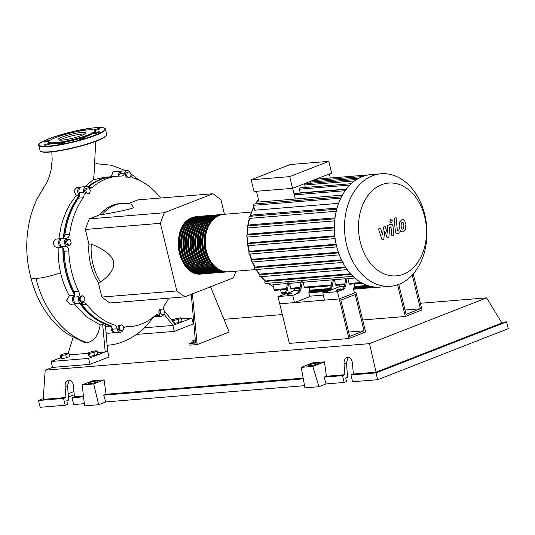 <?xml version="1.0" encoding="UTF-8"?>
<svg xmlns="http://www.w3.org/2000/svg" width="535" height="535" viewBox="0 0 535 535"><rect width="100%" height="100%" fill="white"/><g stroke="black" fill="none" stroke-linecap="round" stroke-linejoin="round"><path stroke-width="0.8" d="M412.217 275.057L420.43 308.762L406.092 314.366L398.776 284.352M405.035 310.019L420.43 308.762M362.683 319.963L405.309 316.479L397.579 284.78M413.241 273.92L422.021 309.946L405.309 316.479M100.968 179.472A75.134 54.71 85.3 0 0 87.974 187.049M79.334 195.977A75.134 54.71 85.3 0 0 63.658 237.533M63.117 247.993A75.134 54.71 85.3 0 0 66.019 272.228A75.134 54.71 85.3 0 0 74.586 294.638M195.369 340.648L192.76 340.728L195.288 339.805M195.542 342.621L194.004 342.922L193.536 341.009M194.004 342.922L193.229 342.641L192.76 340.728M193.115 342.179L189.718 343.51L190.119 345.155L197.148 344.58L192.426 293.875M191.283 294.324L195.576 343.029L189.718 343.51M210.529 286.8L229.194 332.054L197.148 344.58M196.746 342.935L195.576 343.029M224.453 214.288L220.888 199.662L212.943 193.737L137.936 199.869L128.407 203.588M212.943 193.737L164.278 212.756L160.36 223.322L176.838 290.94L101.831 297.065L98.239 282.333L100.58 282.139C110.758 274.522 115.072 267.681 113.514 261.635C112.116 255.57 104.706 249.691 91.284 244L88.937 244.187L85.346 229.455L89.271 218.889L99.878 214.742L102.218 214.555C118.81 211.713 129.249 209.446 133.529 207.747L131.282 204.056L128.52 203.608A48.043 34.982 85.3 0 0 122.281 203.353A48.043 34.982 85.3 0 0 102.218 214.555M160.36 223.322L85.346 229.455M176.838 290.94L184.782 296.865L109.775 302.991L101.831 297.065M184.782 296.865L233.447 277.839L235.915 271.191M164.278 212.756L89.271 218.889M98.239 282.333A48.043 34.982 -94.7 0 1 88.937 244.187M91.284 244A48.043 34.982 85.3 0 0 100.58 282.139M99.878 214.742A48.043 34.982 -94.7 0 1 119.94 203.547L122.281 203.353M129.39 171.715L131.129 173.928L130.68 176.998L128.487 177.854L126.742 175.64L127.196 172.578L129.39 171.715L125.839 172.685L127.196 172.578M126.742 175.64L125.384 175.754L127.123 177.961L128.487 177.854M125.384 175.754L125.839 172.685M86.784 188.039L89.091 187.999L90.382 190.721L89.352 193.483L87.044 193.523L85.76 190.801L86.784 188.039L85.426 188.153L84.396 190.915L85.76 190.801M87.044 193.523L89.352 193.483M85.68 193.63L84.396 190.915M66.688 241.432L68.212 239.165L70.486 239.947L71.229 242.99L69.704 245.257L67.43 244.475L66.688 241.432L65.33 241.539L66.855 239.279L68.212 239.165M67.43 244.475L66.072 244.589L68.34 245.371L69.704 245.257M66.072 244.589L65.33 241.539M80.872 300.61L80.725 297.447L82.651 295.835L84.724 297.38L84.878 300.543L82.952 302.161L80.872 300.61L79.514 300.724L79.367 297.56L80.725 297.447M79.367 297.56L81.293 295.942L82.651 295.835M79.514 300.724L81.594 302.275L82.952 302.161M121.037 330.918L119.298 328.711L119.746 325.641L121.94 324.785L123.679 326.999L123.231 330.062L119.673 331.031L117.934 328.824L119.298 328.711M117.934 328.824L118.389 325.755L119.746 325.641M118.389 325.755L121.94 324.785M163.643 314.6L161.329 314.64L160.045 311.918L161.075 309.156L163.382 309.116L164.666 311.838L163.643 314.6L161.329 314.64M159.972 314.747L158.688 312.025L160.045 311.918M158.688 312.025L159.711 309.27L161.075 309.156M80.197 303.512A75.134 54.71 85.3 0 0 110.056 325.467M114.115 324.805L109.428 325.193A5.149 3.752 -94.7 0 1 112.403 329.185L117.091 328.804A5.149 3.752 85.3 0 0 114.115 324.805A75.482 54.965 -94.7 0 1 86.683 304.348A5.149 3.752 85.3 0 0 83.727 302.823A5.149 3.752 85.3 0 0 82.671 303.131A4.287 3.123 -94.7 0 1 81.788 303.385A4.287 3.123 -94.7 0 1 78.812 301.238A4.287 3.123 -94.7 0 1 78.745 296.731A5.149 3.752 85.3 0 0 78.598 291.174A75.482 54.965 -94.7 0 1 68.788 250.908A5.149 3.752 85.3 0 0 66.434 246.207A4.287 3.123 -94.7 0 1 64.474 241.813A4.287 3.123 -94.7 0 1 66.822 238.122A5.149 3.752 85.3 0 0 69.597 234.256A75.482 54.965 -94.7 0 1 83.146 197.769A5.149 3.752 85.3 0 0 83.828 192.346A4.287 3.123 -94.7 0 1 86.362 186.595A4.287 3.123 -94.7 0 1 88.308 187.31A5.149 3.752 85.3 0 0 90.649 188.166A5.149 3.752 85.3 0 0 92.374 187.397A75.482 54.965 -94.7 0 1 117.707 176.202A75.482 54.965 -94.7 0 1 121.351 176.068A5.149 3.752 85.3 0 0 121.599 176.062A5.149 3.752 85.3 0 0 124.668 173.093A4.287 3.123 -94.7 0 1 127.23 170.618A4.287 3.123 -94.7 0 1 130.206 172.751M109.428 325.193A75.482 54.965 -94.7 0 1 81.995 304.729L86.683 304.348M80.511 303.485A5.149 3.752 -94.7 0 1 81.995 304.729M163.576 314.607A4.287 3.123 -94.7 0 1 161.349 316.265A4.287 3.123 -94.7 0 1 159.397 315.55A5.149 3.752 85.3 0 0 157.063 314.7A5.149 3.752 85.3 0 0 155.331 315.463A75.482 54.965 -94.7 0 1 130.005 326.658A75.482 54.965 -94.7 0 1 126.354 326.791A5.149 3.752 85.3 0 0 126.106 326.798A5.149 3.752 85.3 0 0 123.411 328.831M130.005 326.658L125.317 327.039A75.482 54.965 -94.7 0 1 125.15 327.052M130.941 175.226A5.149 3.752 85.3 0 0 133.589 178.055A75.482 54.965 -94.7 0 1 160.64 198.01M88.268 187.277A75.482 54.965 -94.7 0 1 113.019 176.583L117.707 176.202M124.668 173.093L119.98 173.48A5.149 3.752 -94.7 0 1 117.874 176.189M69.597 234.256L64.909 234.638A5.149 3.752 -94.7 0 1 62.134 238.503L66.822 238.122M64.909 234.638A75.482 54.965 -94.7 0 1 78.458 198.157L83.146 197.769M83.828 192.346L79.14 192.727A5.149 3.752 -94.7 0 1 78.458 198.157M66.434 246.207L61.746 246.588A5.149 3.752 -94.7 0 1 64.1 251.289L68.788 250.908M78.598 291.174L73.91 291.555A75.482 54.965 -94.7 0 1 64.1 251.289M73.91 291.555A5.149 3.752 -94.7 0 1 74.057 297.112L78.745 296.731M168.826 298.169A75.482 54.965 -94.7 0 1 164.559 305.09A5.149 3.752 85.3 0 0 163.697 309.792M61.746 246.588A4.287 3.123 -94.7 0 1 59.786 242.201A4.287 3.123 -94.7 0 1 62.134 238.503M79.14 192.727A4.287 3.123 -94.7 0 1 81.674 186.983L86.362 186.595M119.98 173.48A4.287 3.123 -94.7 0 1 122.542 171.006L127.23 170.618M161.349 316.265L156.661 316.646A4.287 3.123 -94.7 0 1 154.749 315.964M122.883 330.195A4.287 3.123 -94.7 0 1 120.475 332.242L115.787 332.623A4.287 3.123 -94.7 0 1 112.403 329.185M81.788 303.385L77.1 303.766A4.287 3.123 -94.7 0 1 74.124 301.626A4.287 3.123 -94.7 0 1 74.057 297.112M120.475 332.242A4.287 3.123 -94.7 0 1 117.091 328.804M202.263 273.933A28.823 20.992 -94.7 0 1 201.682 273.987A28.823 20.992 -94.7 0 1 178.784 250.039A28.823 20.992 -94.7 0 1 192.58 217.558A28.823 20.992 -94.7 0 1 196.987 216.528A28.823 20.992 -94.7 0 1 197.569 216.494M251.289 212.094L223.944 214.328A28.823 20.992 85.3 0 0 219.537 215.351A28.823 20.992 85.3 0 0 205.741 247.839A28.823 20.992 85.3 0 0 228.639 271.787L255.991 269.553L259.522 274.789M193.235 271.62A28.141 20.49 -94.7 0 1 178.911 246.929A28.141 20.49 -94.7 0 1 189.036 220.246M228.05 271.82A28.823 20.992 -94.7 0 1 227.469 271.88A28.823 20.992 -94.7 0 1 204.571 247.932A28.823 20.992 -94.7 0 1 218.367 215.445A28.823 20.992 -94.7 0 1 222.767 214.421A28.823 20.992 -94.7 0 1 223.356 214.388M222.767 214.421L221.597 214.522A28.823 20.992 85.3 0 0 217.19 215.545A28.823 20.992 85.3 0 0 203.4 248.026A28.823 20.992 85.3 0 0 226.292 271.981L227.469 271.88M225.71 272.014A28.823 20.992 -94.7 0 1 225.121 272.074A28.823 20.992 -94.7 0 1 202.223 248.126A28.823 20.992 -94.7 0 1 216.02 215.638A28.823 20.992 -94.7 0 1 220.427 214.615A28.823 20.992 -94.7 0 1 221.015 214.575M220.427 214.615L219.256 214.709A28.823 20.992 85.3 0 0 214.849 215.732A28.823 20.992 85.3 0 0 201.053 248.22A28.823 20.992 85.3 0 0 223.951 272.168L225.121 272.074M223.362 272.208A28.823 20.992 -94.7 0 1 222.781 272.268A28.823 20.992 -94.7 0 1 199.883 248.314A28.823 20.992 -94.7 0 1 213.679 215.832A28.823 20.992 -94.7 0 1 218.079 214.802A28.823 20.992 -94.7 0 1 218.668 214.769M218.079 214.802L216.909 214.903A28.823 20.992 85.3 0 0 212.502 215.926A28.823 20.992 85.3 0 0 198.712 248.414A28.823 20.992 85.3 0 0 221.604 272.362L222.781 272.268M221.022 272.395A28.823 20.992 -94.7 0 1 220.433 272.455A28.823 20.992 -94.7 0 1 197.535 248.507A28.823 20.992 -94.7 0 1 211.332 216.02A28.823 20.992 -94.7 0 1 215.739 214.996A28.823 20.992 -94.7 0 1 216.327 214.963M215.739 214.996L214.568 215.09A28.823 20.992 85.3 0 0 210.161 216.12A28.823 20.992 85.3 0 0 196.365 248.601A28.823 20.992 85.3 0 0 219.263 272.556L220.433 272.455M218.675 272.589A28.823 20.992 -94.7 0 1 218.093 272.649A28.823 20.992 -94.7 0 1 195.195 248.701A28.823 20.992 -94.7 0 1 208.991 216.214A28.823 20.992 -94.7 0 1 213.391 215.19A28.823 20.992 -94.7 0 1 213.98 215.15M213.391 215.19L212.221 215.284A28.823 20.992 85.3 0 0 207.814 216.307A28.823 20.992 85.3 0 0 194.018 248.795A28.823 20.992 85.3 0 0 216.916 272.743L218.093 272.649M216.334 272.783A28.823 20.992 -94.7 0 1 215.745 272.843A28.823 20.992 -94.7 0 1 192.847 248.889A28.823 20.992 -94.7 0 1 206.644 216.407A28.823 20.992 -94.7 0 1 211.051 215.378A28.823 20.992 -94.7 0 1 211.639 215.344M211.051 215.378L209.874 215.478A28.823 20.992 85.3 0 0 205.473 216.501A28.823 20.992 85.3 0 0 191.677 248.989A28.823 20.992 85.3 0 0 214.575 272.937L215.745 272.843M213.987 272.97A28.823 20.992 -94.7 0 1 213.405 273.031A28.823 20.992 -94.7 0 1 190.507 249.083A28.823 20.992 -94.7 0 1 204.296 216.595A28.823 20.992 -94.7 0 1 208.703 215.572A28.823 20.992 -94.7 0 1 209.292 215.538M208.703 215.572L207.533 215.665A28.823 20.992 85.3 0 0 203.126 216.695A28.823 20.992 85.3 0 0 189.33 249.176A28.823 20.992 85.3 0 0 212.228 273.131L213.405 273.031M211.646 273.164A28.823 20.992 -94.7 0 1 211.058 273.224A28.823 20.992 -94.7 0 1 188.16 249.277A28.823 20.992 -94.7 0 1 201.956 216.789A28.823 20.992 -94.7 0 1 206.363 215.765A28.823 20.992 -94.7 0 1 206.945 215.725M206.363 215.765L205.186 215.859A28.823 20.992 85.3 0 0 200.785 216.882A28.823 20.992 85.3 0 0 186.989 249.37A28.823 20.992 85.3 0 0 209.887 273.318L211.058 273.224M209.299 273.358A28.823 20.992 -94.7 0 1 208.717 273.418A28.823 20.992 -94.7 0 1 185.819 249.464A28.823 20.992 -94.7 0 1 199.608 216.983A28.823 20.992 -94.7 0 1 204.016 215.953A28.823 20.992 -94.7 0 1 204.604 215.919M204.016 215.953L202.845 216.053A28.823 20.992 85.3 0 0 198.438 217.076A28.823 20.992 85.3 0 0 184.642 249.564A28.823 20.992 85.3 0 0 207.54 273.512L208.717 273.418M206.958 273.546A28.823 20.992 -94.7 0 1 206.37 273.606A28.823 20.992 -94.7 0 1 183.472 249.658A28.823 20.992 -94.7 0 1 197.268 217.17A28.823 20.992 -94.7 0 1 201.675 216.147A28.823 20.992 -94.7 0 1 202.257 216.113M201.675 216.147L200.498 216.24A28.823 20.992 85.3 0 0 196.098 217.27A28.823 20.992 85.3 0 0 182.301 249.751A28.823 20.992 85.3 0 0 205.199 273.699L206.37 273.606M204.611 273.739A28.823 20.992 -94.7 0 1 204.029 273.8A28.823 20.992 -94.7 0 1 181.131 249.852A28.823 20.992 -94.7 0 1 194.921 217.364A28.823 20.992 -94.7 0 1 199.328 216.341A28.823 20.992 -94.7 0 1 199.916 216.3M199.328 216.341L198.157 216.434A28.823 20.992 85.3 0 0 193.75 217.457A28.823 20.992 85.3 0 0 179.954 249.945A28.823 20.992 85.3 0 0 202.852 273.893L204.029 273.8M195.576 271.426A28.141 20.49 -94.7 0 1 181.251 246.735A28.141 20.49 -94.7 0 1 191.376 220.052M197.923 271.232A28.141 20.49 -94.7 0 1 183.599 246.548A28.141 20.49 -94.7 0 1 193.724 219.858M200.264 271.044A28.141 20.49 -94.7 0 1 185.939 246.354A28.141 20.49 -94.7 0 1 196.064 219.671M202.611 270.85A28.141 20.49 -94.7 0 1 188.287 246.16A28.141 20.49 -94.7 0 1 198.411 219.477M204.952 270.656A28.141 20.49 -94.7 0 1 190.634 245.973A28.141 20.49 -94.7 0 1 200.752 219.283M207.299 270.469A28.141 20.49 -94.7 0 1 192.974 245.779A28.141 20.49 -94.7 0 1 203.099 219.096M209.64 270.275A28.141 20.49 -94.7 0 1 195.322 245.585A28.141 20.49 -94.7 0 1 205.44 218.902M211.987 270.081A28.141 20.49 -94.7 0 1 197.662 245.398A28.141 20.49 -94.7 0 1 207.787 218.715M214.328 269.894A28.141 20.49 -94.7 0 1 200.01 245.204A28.141 20.49 -94.7 0 1 210.128 218.521M216.675 269.7A28.141 20.49 -94.7 0 1 202.35 245.017A28.141 20.49 -94.7 0 1 212.475 218.327M219.016 269.506A28.141 20.49 -94.7 0 1 204.698 244.823A28.141 20.49 -94.7 0 1 214.816 218.14M403.397 274.228A46.565 33.912 85.3 0 0 424.696 216.882A46.565 33.912 85.3 0 0 381.575 184.715A46.565 33.912 85.3 0 0 360.276 242.061A46.565 33.912 85.3 0 0 403.397 274.228M398.963 284.279A56.449 41.108 85.3 0 0 425.974 220.661A56.449 41.108 85.3 0 0 381.134 173.761A56.449 41.108 85.3 0 0 372.507 175.768A56.449 41.108 85.3 0 0 345.496 239.386A56.449 41.108 85.3 0 0 390.336 286.285A56.449 41.108 85.3 0 0 398.963 284.279M381.134 173.761L371.009 174.591A56.449 41.108 85.3 0 0 368.501 174.898A56.449 41.108 85.3 0 0 362.382 176.597A56.449 41.108 85.3 0 0 356.571 179.566A56.449 41.108 85.3 0 0 351.08 183.853A56.449 41.108 85.3 0 0 345.958 189.624A56.449 41.108 85.3 0 0 341.276 197.234A56.449 41.108 85.3 0 0 336.615 209.773A56.449 41.108 85.3 0 0 334.843 219.551A56.449 41.108 85.3 0 0 334.388 228.806A56.449 41.108 85.3 0 0 334.997 237.647A56.449 41.108 85.3 0 0 336.562 246.113A56.449 41.108 85.3 0 0 339.043 254.225A56.449 41.108 85.3 0 0 342.467 261.963A56.449 41.108 85.3 0 0 346.968 269.286A56.449 41.108 85.3 0 0 352.786 276.093A56.449 41.108 85.3 0 0 362.215 283.122A56.449 41.108 85.3 0 0 369.464 286.071A56.449 41.108 85.3 0 0 376.272 287.175A56.449 41.108 85.3 0 0 380.211 287.114L390.336 286.285M291.214 293.494A2.488 0.361 166.3 0 1 288.626 294.19A2.488 0.361 166.3 0 1 287.101 294.223A2.488 0.361 166.3 0 1 287.817 293.768A2.488 0.361 166.3 0 1 290.411 293.073A2.488 0.361 166.3 0 1 291.936 293.04A2.488 0.361 166.3 0 1 291.214 293.494M340.441 289.468A2.488 0.361 166.3 0 1 337.852 290.171A2.488 0.361 166.3 0 1 336.328 290.197A2.488 0.361 166.3 0 1 337.043 289.749A2.488 0.361 166.3 0 1 339.638 289.047A2.488 0.361 166.3 0 1 341.163 289.02A2.488 0.361 166.3 0 1 340.441 289.468M292.578 188.34L331.626 173.072L328.771 161.363L289.723 176.63L292.578 188.34L254.018 191.49L251.162 179.78L290.211 164.519L328.771 161.363M289.723 176.63L251.162 179.78M346.412 189.35L294.959 193.556A1.03 0.749 85.3 0 0 294.33 194.86L295.333 198.987A52.162 37.985 85.3 0 0 295.293 199.047L292.672 188.3M351.448 183.686L299.995 187.892A1.03 0.749 85.3 0 0 299.366 189.196L300.255 192.847A52.162 37.985 85.3 0 0 299.968 193.148M356.838 179.472L305.385 183.679A1.03 0.749 85.3 0 0 304.756 184.983L305.358 187.451M310.481 181.338A1.03 0.749 85.3 0 0 310.46 182.067L310.748 183.244M368.528 174.898L317.094 179.098A1.03 0.749 85.3 0 0 316.452 180.328M330.336 178.015L329.346 173.962M295.293 199.047L259.08 202.009L256.466 191.289M346.372 189.076L300.255 192.847M286.499 288.599L274.074 289.616L272.883 284.714L287.469 283.523M294.651 288.746L294.317 290.525L284.145 294.497A6.861 4.996 85.3 0 0 287.395 289.95L286.218 290.044L287.576 282.921L288.753 282.828A52.162 37.985 85.3 0 0 289.522 283.349L301.065 282.406M299.814 288.933A6.861 4.996 -94.7 0 1 296.571 293.481L297.741 293.387A6.861 4.996 85.3 0 0 300.991 288.84L299.814 288.933L301.178 281.811L302.349 281.718A52.162 37.985 85.3 0 0 303.118 282.239L332.235 279.858M339.424 285.088L339.09 286.867L328.918 290.839A6.861 4.996 85.3 0 0 332.168 286.292L330.991 286.385L332.349 279.263L333.526 279.17A52.162 37.985 85.3 0 0 334.295 279.691L345.831 278.748M344.587 285.275A6.861 4.996 -94.7 0 1 341.343 289.823L342.514 289.729A6.861 4.996 85.3 0 0 345.764 285.182L344.587 285.275L345.944 278.153L347.121 278.06A52.162 37.985 85.3 0 0 347.89 278.581L354.865 278.013M265.775 283.423A1.03 0.749 -94.7 0 1 265.293 281.443L267.6 280.541L350.552 273.76M260.063 276.742A1.03 0.749 -94.7 0 1 259.575 274.763L261.749 273.913L345.449 267.072M255.643 269.553A1.03 0.749 -94.7 0 1 255.162 267.574L257.302 266.738L341.424 259.863M252.279 261.956A1.03 0.749 -94.7 0 1 251.798 259.977L253.971 259.127L338.334 252.232M336.274 244.91L249.363 252.012L251.624 251.129L336.127 244.221M334.87 236.584L247.825 243.699L250.24 242.756L334.79 235.848M334.382 227.897L247.23 235.019L249.858 233.996L334.388 227.081M334.93 218.802L247.672 225.93L250.641 224.774L335.05 217.872M336.769 209.198L249.417 216.334L252.948 214.956L337.077 208.082M338.622 203.333L254.713 210.195L253.523 205.293A1.03 0.749 -94.7 0 1 254.152 203.989L341.818 196.82M342.393 195.141L295.333 198.987M339.09 286.867L344.279 286.439M342.514 289.729L337.491 291.689L322.725 292.899L328.918 290.839M330.991 286.385A6.861 4.996 -94.7 0 1 327.748 290.933M332.168 286.292L333.526 279.17M294.317 290.525L299.506 290.097M297.741 293.387L292.719 295.353L277.953 296.557L284.145 294.497M334.295 279.691L335.492 284.593A1.03 0.749 85.3 0 0 336.288 285.342L344.707 284.653M345.764 285.182L347.121 278.06M347.89 278.581L349.087 283.483A1.03 0.749 85.3 0 0 349.883 284.232L362.376 283.209M300.991 288.84L302.349 281.718M289.522 283.349L290.719 288.258A1.03 0.749 85.3 0 0 291.515 289L299.934 288.311M286.218 290.044A6.861 4.996 -94.7 0 1 282.975 294.591M287.395 289.95L288.753 282.828M303.118 282.239L304.315 287.141A1.03 0.749 85.3 0 0 305.111 287.89L331.111 285.764M274.074 289.616A1.03 0.749 85.3 0 0 274.87 290.365L286.339 289.428M309.852 287.502L308.795 293.04L309.678 296.671L294.484 302.609L279.718 303.813L339.257 298.945L348.907 338.528L365.619 331.994L355.969 292.418L339.257 298.945L354.451 293.006L353.568 289.382L354.625 283.844M322.725 292.899L324.491 300.155L339.257 298.945L337.491 291.689M294.484 302.609L292.719 295.353M348.907 338.528L289.368 343.39L277.953 296.557M249.363 252.012A1.03 0.749 85.3 0 0 249.845 253.991M247.825 243.699A1.03 0.749 85.3 0 0 248.314 245.679M249.417 216.334A1.03 0.749 85.3 0 0 249.898 218.313M247.23 235.019A1.03 0.749 85.3 0 0 247.712 236.998M247.672 225.93A1.03 0.749 85.3 0 0 248.16 227.91M280.561 289.896L281.196 292.505A1.03 0.749 85.3 0 0 281.992 293.254L284.974 293.013M403.136 222.493L402.153 222.339L401.277 223.215L401.096 226.238L401.838 228.92L402.815 229.08L403.698 228.191L403.878 225.148L403.136 222.493M402.487 222.259L402.153 222.339M402.481 229.161L402.815 229.08M399.558 222.112L399.097 227.021L400.454 231.24L402.233 231.916L403.076 231.715L405.423 229.301L405.878 224.372L404.52 220.173L402.735 219.497L401.892 219.704L399.558 222.112M398.134 230.926L397.324 230.144L396.094 217.638L394.094 218.42L395.345 231.107C395.492 233.079 396.382 233.895 398.013 233.554L399.15 233.106L398.903 230.632L397.9 230.986M396.595 233.768L398.013 233.554M391.506 222.868L392.302 220.708L390.684 219.497L389.881 221.65L391.506 222.868L390.443 222.995M390.162 219.497L390.684 219.497M390.256 226.967L391.065 227.743L391.887 235.955L393.887 235.173L393.044 226.766C392.891 224.8 391.994 223.991 390.369 224.339L387.721 225.382L387.4 233.046L385.039 226.432L383.475 227.041L382.565 234.932L380.559 228.184L378.492 228.987L382.05 239.794L383.796 239.112L384.745 231.087L387.146 237.801L388.898 237.119L389.634 227.208L390.496 226.9M390.216 224.245L391.005 224.185L390.369 224.339M348.633 332.068L364.027 330.811L355.186 294.531L340.849 300.135L349.689 336.415L364.027 330.811M309.564 296.209L323.254 295.086M354.337 292.545L355.969 292.418M91.498 351.635L95.959 350.759L97.123 351.174L93.839 352.458L89.378 353.334L88.208 352.919L91.498 351.635M93.839 352.458L94.575 355.494L97.865 354.21L97.123 351.174M94.575 355.494L90.121 356.363L89.378 353.334M90.121 356.363L88.95 355.956L88.208 352.919M65.705 354.758L61.251 355.635L60.081 355.22L63.371 353.936L67.825 353.06L68.995 353.474L65.705 354.758L66.447 357.795L61.986 358.664L61.251 355.635M61.986 358.664L60.823 358.256L60.081 355.22M66.447 357.795L69.737 356.511L68.995 353.474M178.108 319.515L173.648 320.391L172.477 319.977L175.768 318.693L180.228 317.817L181.392 318.231L178.108 319.515L178.844 322.551L174.41 323.421M174.377 323.374L173.648 320.391M172.792 321.261L172.477 319.977M178.844 322.551L182.134 321.267L181.392 318.231M111.253 176.731L113.005 171.782L121.371 171.1A4.287 3.123 -94.7 0 1 121.96 171.126M118.609 175.707A4.287 3.123 -94.7 0 1 121.371 171.1M84.884 186.715L92.963 179.9L104.385 177.292L111.842 176.684A75.482 54.965 -94.7 0 1 112.43 176.637M87.686 186.875A75.482 54.965 -94.7 0 1 111.842 176.684M58.83 238.737L60.997 226.693L63.17 219.263L66.146 211.7L69.931 204.377L76.157 195.456L73.87 190.801L76.859 187.37L80.497 187.076A4.287 3.123 -94.7 0 1 81.093 187.103M76.157 195.456L79.427 195.188M79.434 195.068A4.287 3.123 -94.7 0 1 77.762 190.373A4.287 3.123 -94.7 0 1 80.497 187.076M63.377 237.814A75.482 54.965 -94.7 0 1 79.414 195.395M62.334 247.043A4.287 3.123 -94.7 0 1 62.087 247.076L57.372 247.464L55.332 246.902L54.209 245.859L53.232 243.071L53.533 241.439L55.593 239.212L61.391 238.523A4.287 3.123 -94.7 0 1 61.98 238.556M62.087 247.076A4.287 3.123 -94.7 0 1 58.623 243.057A4.287 3.123 -94.7 0 1 61.391 238.523M74.525 295.434L69.329 295.855C65.477 288.78 62.555 281.076 60.575 272.743C58.73 264.397 57.94 255.897 58.201 247.25M74.559 295.146A75.482 54.965 -94.7 0 1 62.869 247.631M76.512 303.74A4.287 3.123 -94.7 0 1 75.93 303.86L70.072 304.341L66.427 300.683L69.329 295.855M75.93 303.86A4.287 3.123 -94.7 0 1 72.533 300.336A4.287 3.123 -94.7 0 1 74.519 295.487M102.7 324.685L105.214 351.916L88.603 358.41L51.093 361.473L52.544 367.411L90.047 364.348L109.04 356.925L107.588 350.987L105.448 325.454L102.7 324.685L100.159 324.926L86.342 316.807L74.425 303.987M110.999 326.23L105.589 326.617M110.772 326.002A75.482 54.965 -94.7 0 1 79.869 303.539M156.066 316.62A4.287 3.123 -94.7 0 1 155.484 316.74A4.287 3.123 -94.7 0 1 154.16 316.459M115.199 332.596A4.287 3.123 -94.7 0 1 114.617 332.716L107.976 333.258L106.278 332.67M114.617 332.716A4.287 3.123 -94.7 0 1 111.354 326.664M95.732 141.334L93.959 175.935L92.963 179.9M181.552 318.887L191.858 318.044L175.246 324.538L163.964 310.347M175.246 324.538L172.872 325.467L163.884 313.945M191.858 318.044L193.309 323.983L174.316 331.406L172.872 325.467L144.691 327.774M107.588 350.987L105.214 351.916L97.464 352.545M84.028 342.306L87.172 342.681C94.26 341.076 98.594 335.157 100.159 324.926M73.074 337.465L68.226 353.2M88.302 353.294L69.329 354.845M84.049 342.32L67.704 334.154C60.555 329.259 54.222 323.14 48.698 315.804C40.473 304.783 34.554 292.157 30.943 277.919A18.116 2.648 -13.7 0 0 30.943 277.926A18.116 2.648 -13.7 0 0 36.012 278.521A18.116 2.648 -13.7 0 0 60.575 272.743M171.608 319.703L173.608 319.535M174.316 331.406L136.706 334.388M51.093 361.473L60.689 357.721M90.047 364.348L88.603 358.41M81.541 135.469A14.157 2.066 166.3 0 1 66.788 139.448A14.157 2.066 166.3 0 1 58.114 139.615A14.157 2.066 166.3 0 1 62.2 137.047A14.157 2.066 166.3 0 1 76.946 133.075A14.157 2.066 166.3 0 1 85.62 132.907A14.157 2.066 166.3 0 1 81.541 135.469M59.532 140.143A14.157 2.066 166.3 0 1 62.602 138.699A14.157 2.066 166.3 0 1 84.61 134.024M94.501 130.219L95.317 130.7A24.363 3.558 166.3 0 1 93.859 133.141A24.363 3.558 166.3 0 1 88.676 135.556A24.363 3.558 166.3 0 1 80.959 138.184A3.09 0.448 166.3 0 1 85.092 137.609A3.09 0.448 166.3 0 1 85.092 137.629A3.09 0.448 166.3 0 1 82.129 138.799A3.09 0.448 166.3 0 1 79.086 139.073A3.09 0.448 166.3 0 1 79.086 139.053A3.09 0.448 166.3 0 1 80.959 138.184A24.363 3.558 166.3 0 1 62.829 142.484A3.09 0.448 166.3 0 1 64.661 142.457A3.09 0.448 166.3 0 1 63.772 143.019A3.09 0.448 166.3 0 1 60.555 143.888A3.09 0.448 166.3 0 1 58.663 143.922A3.09 0.448 166.3 0 1 59.552 143.36A3.09 0.448 166.3 0 1 62.829 142.484A24.363 3.558 166.3 0 1 50.089 143.527A3.09 0.448 166.3 0 1 50.31 143.634A3.09 0.448 166.3 0 1 47.287 144.831A3.09 0.448 166.3 0 1 44.311 145.092A3.09 0.448 166.3 0 1 47.327 143.895A3.09 0.448 166.3 0 1 50.089 143.527A24.363 3.558 166.3 0 1 48.491 142.116L48.999 141.307A23.68 3.457 166.3 0 1 55.694 137.582A23.68 3.457 166.3 0 1 78.759 131.222A23.68 3.457 166.3 0 1 94.501 130.219A23.68 3.457 166.3 0 1 88.041 134.94A23.68 3.457 166.3 0 1 61.813 141.855A23.68 3.457 166.3 0 1 48.999 141.307M98.761 131.824A3.09 0.448 166.3 0 1 99.624 131.931A3.09 0.448 166.3 0 1 97.811 132.807A3.09 0.448 166.3 0 1 94.488 133.496A3.09 0.448 166.3 0 1 93.625 133.396A3.09 0.448 166.3 0 1 93.859 133.141A3.09 0.448 166.3 0 1 98.761 131.824M49.093 141.166A3.09 0.448 166.3 0 1 45.301 142.009A3.09 0.448 166.3 0 1 44.438 141.909A3.09 0.448 166.3 0 1 46.251 141.033A3.09 0.448 166.3 0 1 49.574 140.344A3.09 0.448 166.3 0 1 50.049 140.324M59.151 136.325A3.09 0.448 166.3 0 1 58.97 136.224A3.09 0.448 166.3 0 1 58.97 136.204A3.09 0.448 166.3 0 1 61.144 135.248A3.09 0.448 166.3 0 1 64.508 134.639M79.815 131.028A3.09 0.448 166.3 0 1 80.29 130.821A3.09 0.448 166.3 0 1 83.507 129.951A3.09 0.448 166.3 0 1 85.399 129.918A3.09 0.448 166.3 0 1 85.125 130.192M93.933 129.985A3.09 0.448 166.3 0 1 96.768 129.009A3.09 0.448 166.3 0 1 99.751 128.741A3.09 0.448 166.3 0 1 96.735 129.945A3.09 0.448 166.3 0 1 94.655 130.306M96.527 382.097A4.976 0.729 166.3 0 1 91.345 383.495A4.976 0.729 166.3 0 1 88.295 383.555A4.976 0.729 166.3 0 1 89.726 382.652A4.976 0.729 166.3 0 1 94.916 381.254A4.976 0.729 166.3 0 1 97.965 381.194A4.976 0.729 166.3 0 1 96.527 382.097M316.874 364.088A4.976 0.729 166.3 0 1 311.684 365.485A4.976 0.729 166.3 0 1 308.641 365.539A4.976 0.729 166.3 0 1 310.073 364.643A4.976 0.729 166.3 0 1 315.255 363.245A4.976 0.729 166.3 0 1 318.305 363.185A4.976 0.729 166.3 0 1 316.874 364.088M348.205 357.24L346.459 362.944L347.596 377.275L345.69 378.018L346.546 381.515L344.172 382.445L342.514 375.65L344.888 374.721L344.032 363.894C343.925 360.623 344.894 358.47 346.927 357.433C349.877 356.898 351.722 358.824 352.471 363.205L353.327 374.032L350.953 374.955L352.612 381.749L377.69 379.703L376.038 372.908L350.953 374.955M420.396 303.271L486.629 297.861L501.877 322.993L376.065 372.173L353.327 374.032M376.065 372.173L369.498 343.651L45.194 370.16L52.517 367.298M69.262 380.044L67.517 385.742L68.654 400.073L66.748 400.822L67.597 404.313L65.223 405.242L63.565 398.448L65.939 397.518L43.201 399.377L45.194 370.16M65.939 397.518L65.083 386.691C64.982 383.428 65.945 381.274 67.985 380.231C70.928 379.703 72.78 381.629 73.522 386.002L74.378 396.83L72.004 397.759L73.663 404.554L84.343 403.684M83.467 396.087L74.378 396.83M82.176 384.872L92.555 380.82L104.084 379.877L106.07 394.241L103.696 395.171L105.776 401.932L98.654 404.714L84.59 405.864L82.176 384.872L93.705 383.929L98.654 404.714M303.178 378.131L106.07 394.241M301.232 367.364L312.895 362.804L324.431 361.861L326.417 376.232L324.043 377.155L326.123 383.916L319 386.698L304.937 387.848L301.232 367.364L312.768 366.421L319 386.698M344.888 374.721L326.417 376.232M501.449 322.291L506.591 321.869L508.25 328.664L377.69 379.703M506.591 321.869L376.038 372.908M73.964 391.553L68.152 393.82M344.172 382.445L326.123 383.916M304.542 385.681L105.776 401.932M74.211 394.703L68.406 396.97M65.223 405.242L40.145 407.295L38.487 400.501L43.255 398.635M83.547 396.816L72.004 397.759M63.565 398.448L38.487 400.501M324.431 361.861L312.768 366.421M303.312 378.854L103.696 395.171M342.514 375.65L324.043 377.155M104.084 379.877L93.705 383.929M486.629 297.861L369.498 343.651M107.321 345.871L109.595 344.988M192.794 321.876L193.703 321.802M224.145 319.315L282.34 314.56M154.796 315.931L159.397 315.55M125.859 326.832L126.354 326.791M92.374 187.397L88.817 187.691M249.952 254.005A52.162 37.985 85.3 0 0 251.858 259.95M252.647 261.949A52.162 37.985 85.3 0 0 255.275 267.527M256.392 269.513A52.162 37.985 85.3 0 0 259.823 274.669M261.408 276.655A52.162 37.985 85.3 0 0 265.815 281.236M268.216 283.249A52.162 37.985 85.3 0 0 273.332 286.573M359.105 178.095L310.46 182.067M354.618 180.91L304.756 184.983M349.843 185.07L299.366 189.196M258.512 199.695A52.162 37.985 85.3 0 0 255.683 203.862M253.938 207.012A52.162 37.985 85.3 0 0 250.347 215.973M249.664 218.354A52.162 37.985 85.3 0 0 248.186 225.73M247.906 227.943A52.162 37.985 85.3 0 0 247.504 234.912M247.518 237.038A52.162 37.985 85.3 0 0 247.966 243.646M248.233 245.705A52.162 37.985 85.3 0 0 249.437 251.985M345.175 190.707L294.33 194.86M344.868 283.831L335.492 284.593M361.105 282.5L349.087 283.483M300.095 287.489L290.719 288.258M331.272 284.941L304.315 287.141M338.555 252.881L251.798 259.977M351.161 274.422L265.293 281.443M341.731 260.498L255.162 267.574M345.871 267.707L259.575 274.763M372.206 286.7L353.789 288.204M328.911 290.237L309.016 291.863M367.485 285.449L354.11 286.546M330.276 288.492L309.337 290.204M285.503 292.157L281.196 292.505M340.822 198.157L253.523 205.293M107.288 345.215L107.388 345.209C119.693 344.533 131.764 339.063 143.614 328.791L154.026 316.82M87.172 342.681C63.926 335.224 43.629 309.892 36.012 278.521M49.869 152.054A33.972 4.962 166.3 0 1 40.82 151.398M49.661 151.806A34.314 5.016 166.3 0 1 40.058 150.656L40.346 151.171C40.493 151.271 40.486 152.636 49.922 152.054C68.667 150.455 107.301 140.05 106.739 134.399A34.314 5.016 166.3 0 1 96.835 140.611A34.314 5.016 166.3 0 1 49.661 151.806M38.767 145.373C33.317 142.591 74.505 129.015 95.584 127.718C105.02 127.143 105.014 128.5 105.161 128.601L105.448 129.122A34.314 5.016 166.3 0 1 95.551 135.335A34.314 5.016 166.3 0 1 48.371 146.53A34.314 5.016 166.3 0 1 38.767 145.373L40.058 150.656M48.531 146.108A33.972 4.962 166.3 0 1 48.825 138.819A33.972 4.962 166.3 0 1 95.531 127.731A33.972 4.962 166.3 0 1 95.237 135.021A33.972 4.962 166.3 0 1 48.531 146.108M106.405 135.415A33.972 4.962 166.3 0 1 96.681 140.959A33.972 4.962 166.3 0 1 49.976 152.04M344.032 363.894L346.459 362.944M65.083 386.691L67.517 385.742M196.987 216.528L192.493 217.578C168.853 224.981 177.326 277.678 201.682 273.987M273.372 286.727L267.928 283.269M265.574 281.33L261.047 276.682M254.948 267.714L252.206 261.983M251.503 260.211L249.484 254.011M249.042 252.279L247.752 245.598M362.462 176.563L312.179 180.676M252.119 261.989L339.792 254.827M265.614 283.456L353.287 276.294M255.489 269.587L343.156 262.424M259.903 276.776L347.569 269.613M336.762 246.909L249.684 254.031M335.124 238.603L248.153 245.712M336.248 211.278L249.745 218.354M334.408 229.936L247.551 237.038M334.709 220.861L247.999 227.95M377.71 287.215L353.602 289.181M326.571 291.394L308.835 292.846M376.306 287.175L353.635 289.034M327.059 291.2L308.862 292.692M369.565 286.098L353.949 287.369M329.741 289.348L309.176 291.033M247.531 243.933L247.05 236.831M247.036 235.139L247.484 227.729M247.712 225.917L249.29 218.193M249.878 216.16L253.824 206.543M255.329 203.895L258.445 199.401M401.945 219.564L402.735 219.497M401.444 231.983L402.233 231.916M153.625 316.894L155.484 316.74M139.354 180.315L131.129 173.962M125.738 170.745L111.581 165.268L95.919 163.65M30.943 277.926C25.927 258.987 25.412 240.161 29.405 221.443C31.184 213.318 33.825 205.674 37.323 198.518L46.946 182.241L49.294 176.637L51.052 170.123L52.169 159.778L51.821 151.88M105.448 129.122L106.739 134.399"/></g></svg>
